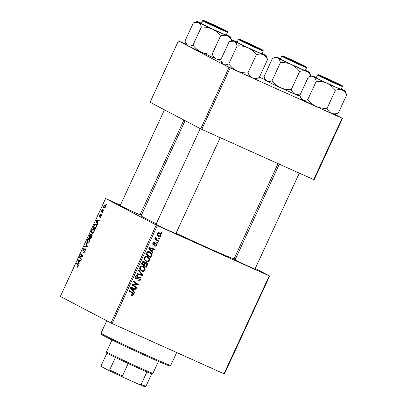 <?xml version="1.0" encoding="UTF-8"?>
<svg xmlns="http://www.w3.org/2000/svg" width="407" height="407" viewBox="0 0 407 407"><rect width="100%" height="100%" fill="white"/><g stroke="black" fill="none" stroke-linecap="round" stroke-linejoin="round"><path stroke-width="0.61" d="M255.072 268.925A11.884 0.28 -155.2 0 1 255.85 269.409A11.884 0.28 -155.2 0 1 249.516 266.753A11.884 0.28 -155.2 0 1 234.279 259.442A11.884 0.28 -155.2 0 1 235.154 259.722M175.972 233.425A11.884 0.28 -155.2 0 1 176.75 233.908A11.884 0.28 -155.2 0 1 170.411 231.252A11.884 0.28 -155.2 0 1 155.179 223.942A11.884 0.28 -155.2 0 1 156.054 224.216M140.186 214.637A11.884 0.28 -155.2 0 1 140.964 215.12A11.884 0.28 -155.2 0 1 134.631 212.464A11.884 0.28 -155.2 0 1 119.393 205.153A11.884 0.28 -155.2 0 1 120.269 205.428M278.062 163.609L234.101 258.75A51.201 1.206 -155.2 0 1 206.781 247.334A51.201 1.206 -155.2 0 1 176.063 233.226M156.257 223.774A51.201 1.206 -155.2 0 1 141.148 215.802L185.099 120.675M234.62 257.626L235.826 258.262M255.281 268.472L269.658 276.022L224.42 373.931L224.003 373.768L269.246 275.86L269.658 276.022M147.563 256.68C149.252 257.422 149.888 258.725 149.471 260.592C148.626 261.828 147.558 262.149 146.261 261.559L144.282 259.712L144.282 257.626C145.146 256.354 146.24 256.039 147.563 256.68L147.817 256.802M151.953 251.261L153.068 252.625L152.762 253.281L148.718 248.204L149.059 247.466L154.721 249.048L154.436 249.654L152.905 249.201L151.953 251.261L150.585 250.544L151.699 251.908L153.068 252.625M133.623 294.887L131.904 295.553L131.446 295.284L131.659 294.643L132.092 294.907L133.023 294.571L132.392 293.33L128.963 290.954L129.248 290.339L132.794 292.801C133.623 293.259 133.898 293.956 133.623 294.887L133.018 294.571M131.659 294.643L132.092 294.907M139.988 277.05C140.929 277.599 141.168 278.444 140.7 279.568C140.079 280.759 139.204 281.089 138.075 280.56L138.294 279.93L139.143 280.123L140.1 279.248L139.759 277.676L139.225 277.625L137.597 278.79L136.121 278.958C135.251 278.474 135.032 277.722 135.465 276.699C136.009 275.676 136.783 275.341 137.785 275.692L137.678 276.373L136.075 276.999L136.365 278.337L137.978 277.528L140.1 277.106M134.936 277.589L136.365 278.337M138.685 269.912L142.811 274.822L142.455 275.595L136.747 274.109L137.032 273.499L141.921 274.771L138.385 270.563L138.685 269.912M143.101 266.336C144.79 267.078 145.426 268.381 145.009 270.243C144.164 271.484 143.096 271.805 141.799 271.21L139.82 269.363L139.82 267.282C140.685 266.005 141.778 265.69 143.101 266.336L143.356 266.458M161.482 232.428L162.174 232.911L161.9 233.511L161.197 233.048L161.482 232.428M120.396 205.148L105.591 198.53L157.321 225.631L112.083 323.54L224.003 373.768M157.321 225.631L269.246 275.86M146.449 262.642C147.39 263.156 147.685 263.955 147.324 265.054L146.245 267.379L141.407 264.021L142.557 261.772L144.124 261.508L145.045 262.891L146.556 262.698M133.582 291.015L134.697 292.379L134.396 293.03L130.347 287.958L130.688 287.22L136.35 288.797L136.07 289.408L134.539 288.955L133.582 291.015L132.214 290.298L133.328 291.656L134.697 292.379M133.969 285.521L136.91 287.591L136.63 288.202L131.792 284.834L132.087 284.193L137.347 284.549L133.226 281.725L133.511 281.11L138.349 284.473L138.059 285.109L132.799 284.768L133.969 285.521L132.601 284.798L136.91 287.591M153.103 244.765L152.742 243.086L154.548 242.236L154.334 242.867L153.21 243.33L153.449 244.2L155.27 243.289L156.11 243.3L156.568 245.228C156.11 246.133 155.454 246.418 154.599 246.082L154.736 245.416L156.1 244.983L155.876 243.925L153.169 244.8M155.901 243.941L154.986 243.457L155.901 243.941M149.639 251.872C151.007 252.442 151.73 253.49 151.806 255.016L150.707 257.728L145.869 254.37L146.947 252.213C147.787 251.47 148.687 251.358 149.639 251.872L149.883 251.989M159.412 232.855C160.719 233.394 161.223 234.381 160.923 235.801C160.363 236.706 159.63 236.955 158.725 236.553C157.356 236.004 156.832 235.002 157.153 233.542C157.738 232.636 158.491 232.407 159.412 232.855L159.646 232.967M158.903 238.014L159.595 238.492L159.32 239.092L158.618 238.629L158.903 238.014M157.122 239.82L158.521 240.817L158.242 241.427L154.721 238.99L155.001 238.375L155.728 238.889L155.316 237.52L155.642 237.174L157.122 239.82L155.754 239.102L158.521 240.817M157.026 242.084L157.713 242.562L157.438 243.167L156.736 242.704L157.026 242.084M93.752 228.775C94.521 229.161 94.592 230.25 93.976 232.036C93.254 233.318 92.603 233.801 92.018 233.486L91.326 232.132L91.758 230.22C92.501 228.897 93.162 228.413 93.752 228.775L93.696 228.749M97.283 223.031L97.609 224.084L97.309 224.74L96.159 220.782L96.5 220.045L99.262 220.508L98.982 221.113L98.24 220.965L97.283 223.031M78.129 266.331L76.857 267.073L77.106 266.453L77.864 266.147L77.783 265.115L76.409 263.533L76.689 262.917L78.113 264.56L78.129 266.331M85.343 248.819L85.205 251.012C84.615 252.218 84.066 252.676 83.562 252.386L84.946 250.824L85.088 249.435L82.83 251.251L82.947 249.293L84.478 247.99L83.216 249.46L83.094 250.641L85.312 248.809M83.908 251.821L84.641 251.979M83.099 250.641L83.796 250.697M86.131 242.491L87.352 246.286L86.996 247.054L84.188 246.688L84.473 246.077L86.874 246.393L85.831 243.142L86.131 242.491M89.291 238.431C90.059 238.817 90.13 239.906 89.515 241.692C88.792 242.974 88.141 243.457 87.556 243.142L86.864 241.789L87.296 239.876C88.039 238.553 88.706 238.07 89.291 238.431L89.235 238.405M106.441 204.049L106.72 204.37L106.441 204.97L106.156 204.665L106.441 204.049M105.591 198.53L60.353 296.438L110.984 323.021L156.222 225.112M91.89 234.452L91.865 236.513L90.792 238.843L88.848 236.599L89.947 234.33L90.858 233.816L91.076 234.92L91.89 234.452M78.917 262.78L79.243 263.838L78.938 264.489L77.793 260.536L78.134 259.798L80.896 260.261L80.611 260.867L79.869 260.719L78.917 262.78M80.281 257.662L81.451 259.05L81.171 259.661L79.233 257.412L79.528 256.771L82.331 256.176L80.672 254.304L80.952 253.688L82.896 255.932L82.601 256.568L79.797 257.173L80.281 257.662M100.03 217.165L100.87 216.529L100.967 215.598L99.344 216.9L99.43 215.374L100.595 214.275L99.639 215.517L99.583 216.275L101.226 214.982L101.073 216.672L99.817 217.806L100.03 217.165L100.626 217.435L100.102 217.196M99.583 216.275L100.086 216.438M101.409 215.41L100.768 215.12L101.226 214.982M96.418 226.506L95.253 229.187L93.31 226.948L94.353 224.776L95.894 223.992C96.52 224.277 96.698 225.117 96.418 226.506M105.22 204.802C105.82 205.072 105.891 205.886 105.428 207.249L104.07 208.323C103.434 208.058 103.358 207.229 103.841 205.825L105.174 204.782M103.861 209.63L104.141 209.951L103.861 210.556L103.576 210.251L103.861 209.63M102.508 211.604L103.063 212.276L102.783 212.892L101.368 211.264L101.653 210.648L101.943 210.994L102.254 209.432L102.508 211.604M101.979 213.706L102.259 214.026L101.979 214.626L101.694 214.321L101.979 213.706M140.42 214.133L141.661 214.687M299.125 95.599L300.152 96.138M334.91 114.387L342.501 118.371L314.133 179.772L313.716 179.614L342.089 118.213L342.501 118.371M186.152 44.317L178.434 40.878L150.066 102.279L200.697 128.861L229.07 67.46L342.089 118.213M230.164 67.979L201.796 129.38L313.716 179.614M178.434 40.878L229.07 67.46M259.391 77.188L265.257 79.818M201.796 129.38L200.697 128.861M112.083 323.54L110.984 323.021M106.507 204.823L106.156 204.665M91.931 236.37L91.631 236.233L91.606 235.053L92.191 235.312L91.59 235.043L90.191 237.21L88.848 236.599M90.288 234.483L89.947 234.33M91.366 235.053L91.076 234.92M89.357 236.253L89.962 236.95L90.771 234.936L90.593 234.427L89.357 236.253M90.252 237.078L89.962 236.95M91.122 234.666L90.593 234.427M91.244 235.144L90.771 234.936M90.191 237.21L90.847 237.968L91.631 236.233M91.132 238.095L90.847 237.968M87.378 242.017L86.864 241.789M87.586 240.003L87.296 239.876M89.54 241.631L89.255 241.499C89.688 240.125 89.601 239.296 88.985 239.016L89.906 239.428L88.985 239.016L87.571 240.044L87.266 241.412L87.846 242.541L88.645 242.903L87.897 242.567M87.846 242.541L89.255 241.499M86.508 246.988L84.473 246.077M87.23 246.55L86.874 246.393M86.426 243.406L85.831 243.142M85.231 250.956L84.946 250.824M85.607 249.669L85.088 249.435M83.237 249.425L82.947 249.293M77.32 267.282L76.857 267.073M77.829 266.86L77.289 266.621M78.154 266.275L77.864 266.147M77.737 264.128L76.409 263.533M78.342 260.785L77.793 260.536M80.433 260.831L78.134 259.798M78.449 261.126L78.79 262.301L79.553 260.658L78.185 260.388L78.449 261.126M79.08 262.434L78.79 262.301M79.838 260.785L79.553 260.658M80.576 258.013L79.233 257.412M80.296 257.117L79.528 256.771M82.702 256.344L82.331 256.176M82.819 256.089L81.802 255.632M82 254.899L80.672 254.304M101.379 215.781L100.967 215.598M96.713 221.032L96.159 220.782M98.799 221.077L96.5 220.045M96.82 221.377L97.156 222.553L97.919 220.904L96.551 220.635L96.82 221.377M97.446 222.68L97.156 222.553M98.209 221.032L97.919 220.904M94.643 227.544L93.31 226.948M94.663 224.913L94.353 224.776M93.819 226.597L95.309 228.312L95.665 227.538C96.342 225.905 96.322 224.923 95.599 224.588L96.53 225.005L95.599 224.588L94.617 224.979L93.819 226.597M95.594 228.444L95.309 228.312M95.955 227.666L95.665 227.538M91.84 232.366L91.326 232.132M92.048 230.347L91.758 230.22M94.002 231.975L93.712 231.842C94.149 230.469 94.063 229.64 93.447 229.365L94.368 229.777L93.447 229.365L92.033 230.387L91.728 231.756L92.308 232.89L93.106 233.247L92.358 232.911M92.308 232.89L93.712 231.842M105.433 207.229L104.904 205.387L105.744 205.764L104.94 205.403L104.05 205.967L104.319 207.702L104.96 207.992L104.385 207.733M104.319 207.702L105.21 207.127M103.927 210.409L103.576 210.251M102.732 211.874L101.368 211.264M102.198 211.106L101.943 210.994M102.305 209.941L102.004 209.809M102.045 214.479L101.694 214.321M161.442 232.524L162.174 232.911M146.703 264.728L147.324 265.054M145.197 265.974L144.958 266.488M143.452 261.355L143.671 262.016M144.337 262.515L145.045 262.891M145.792 262.52L146.103 263.212M142.999 264.448L145.965 266.376L146.734 264.636L146.154 263.243L144.923 263.965L144.332 265.242L145.965 266.376M141.611 263.588L143.763 264.85L144.454 262.79L143.869 262.123L142.735 262.769L142.257 263.807L143.763 264.85M141.656 263.487L142.257 263.807M142.135 262.454L142.735 262.769M142.964 264.525L144.332 265.242M144.317 263.644L144.923 263.965M145.213 262.744L144.861 262.561M139.606 268.63L142.099 270.619C143.03 271.042 143.798 270.813 144.409 269.922L145.009 270.243M142.267 270.686L140.842 270.645M142.618 266.153L143.635 267.465M139.81 269.332L142.099 270.619M139.83 267.267L140.43 267.582L140.451 269.073M144.409 269.922C144.653 268.472 144.103 267.465 142.765 266.911C141.829 266.463 141.051 266.687 140.43 267.582M138.416 270.497L141.443 274.104L142.811 274.822M141.229 274.562L141.087 274.878L142.455 275.595M141.087 274.878L136.9 273.784M140.1 279.253L140.7 279.568M138.405 277.192L139.225 277.625M136.813 278.378L137.597 278.79M136.05 278.174L135.434 278.363M136.386 275.697L137.678 276.373M136.381 275.702L137.556 276.317M135.475 276.684L136.075 276.999M135.246 277.747L136.264 278.281M139.291 276.887L139.55 277.564M129.167 290.517L132.794 292.801M131.425 292.084L132.387 293.33M134.844 288.38L134.702 288.69L136.07 289.408M134.702 288.69L133.17 288.232L134.539 288.955M132.351 290.003L132.214 290.298M130.357 287.942L131.751 289.687L133.12 290.405L133.878 288.761L131.059 287.932L133.12 290.405M133.878 288.761L130.561 287.505M130.499 287.637L131.059 287.932M135.541 286.869L135.343 287.301M133.43 281.288L138.349 284.473M136.981 283.75L136.783 284.188M136.854 284.473L138.059 285.109M133.104 284.239L134.458 284.951M132.016 284.356L132.799 284.768M131.995 284.391L132.601 284.798M154.838 243.559L155.479 243.9M153.007 243.971L152.635 244.169M153.322 242.338L154.334 242.867M152.742 243.086L153.21 243.33M155.342 243.269L155.403 243.676M156.1 244.983L156.568 245.228M153.215 248.626L153.068 248.936L154.436 249.654M153.068 248.936L151.536 248.484L152.905 249.201M150.717 250.254L150.585 250.544M148.723 248.189L150.117 249.939L151.485 250.656L152.249 249.008L149.43 248.178L151.485 250.656M152.249 249.008L148.926 247.751M148.865 247.883L149.43 248.178M150.895 255.688L151.506 256.008M149.659 256.318L149.42 256.832M149.171 251.694L150.229 253.027M151.129 254.66L151.806 255.016M146.072 253.932L150.427 256.72L150.783 255.947C151.389 254.283 150.9 253.123 149.328 252.462L147.563 252.549L146.718 254.151L150.427 256.72M146.118 253.836L146.718 254.151M146.937 252.223L147.563 252.549M144.068 258.974L146.561 260.963C147.492 261.391 148.26 261.157 148.87 260.266L149.471 260.592M146.729 261.029L145.304 260.994M147.08 256.496L148.097 257.809M144.271 259.676L146.561 260.963M144.292 257.611L144.892 257.926L144.907 259.417M148.87 260.266C149.11 258.816 148.565 257.814 147.227 257.255C146.291 256.807 145.513 257.031 144.892 257.926M160.455 235.556L160.923 235.801M158.822 235.862L157.824 235.984M158.903 232.682L159.62 233.74M157.936 232.824L159.132 233.455L157.621 233.781C157.504 234.829 157.947 235.541 158.944 235.923L160.444 235.582C160.531 234.554 160.093 233.847 159.132 233.455L157.936 232.824M157.066 234.915L158.944 235.923M157.153 233.537L157.621 233.781M158.862 238.105L159.595 238.492M157.153 240.099L156.949 240.537M154.955 238.482L155.728 238.889M155.459 237.327L156.135 237.683M155.281 237.622L155.871 237.932M155.042 238.527L155.754 239.102M156.98 242.18L157.713 242.562M170.706 365.41L169.495 365.857A37.485 0.885 -155.2 0 1 149.511 357.483A37.485 0.885 -155.2 0 1 101.455 334.417L101.007 333.206A38.4 0.906 24.8 0 0 150.234 356.832A38.4 0.906 24.8 0 0 170.706 365.41A38.4 0.906 24.8 0 0 170.726 365.394L176.674 352.528M106.736 320.787L101.007 333.18A38.4 0.906 24.8 0 0 101.007 333.206M220.976 59.402L216.6 59.025A18.401 0.432 -155.2 0 1 209.91 56.095A18.401 0.432 -155.2 0 1 201.379 52.198C198.051 50.534 195.253 48.184 192.974 45.157L201.323 27.091C205.057 26.862 208.654 27.488 212.113 28.963C215.44 30.627 218.238 32.977 220.518 36.004C223.016 35.129 225.285 35.058 227.335 35.796C229.263 36.727 230.738 38.38 231.761 40.751M220.818 59.804L219.719 60.205A18.401 0.432 -155.2 0 1 216.6 59.025C214.667 58.094 213.192 56.446 212.169 54.07C208.435 54.299 204.838 53.673 201.379 52.198A18.401 0.432 -155.2 0 1 187.805 45.65L185.5 42.542L185.022 40.98L193.371 22.914L194.241 22.563L198.54 22.421C199.898 23.26 200.824 24.817 201.323 27.091M226.333 34.737A18.401 0.432 -155.2 0 1 228.983 36.081A18.401 0.432 -155.2 0 1 230.464 36.956A18.401 0.432 -155.2 0 1 227.335 35.796A18.401 0.432 -155.2 0 1 212.113 28.963A18.401 0.432 -155.2 0 1 198.54 22.421A18.401 0.432 24.8 0 1 197.064 21.525A18.401 0.432 24.8 0 1 200.188 22.7A18.401 0.432 -155.2 0 1 201.434 23.235M210.846 23.596A11.884 0.28 -155.2 0 1 226.078 30.922A11.884 0.28 -155.2 0 1 219.739 28.266A11.884 0.28 -155.2 0 1 204.507 20.95A11.884 0.28 -155.2 0 1 210.846 23.596M202.615 20.676L201.312 23.494A13.716 0.326 24.8 0 0 218.895 31.944A13.716 0.326 24.8 0 0 226.211 35.002L227.513 32.178A13.716 0.326 -155.2 0 1 220.197 29.121A13.716 0.326 -155.2 0 1 202.615 20.676C203.658 20.121 201.317 19.551 210.363 23.341A13.166 0.31 24.8 0 0 204.406 21.042A13.166 0.31 24.8 0 0 220.223 28.515A13.166 0.31 24.8 0 0 226.185 30.815A13.166 0.31 24.8 0 0 210.368 23.341L224.557 29.991L227.325 31.476L227.513 32.178M231.751 40.715L230.464 36.956M212.169 54.07L220.518 36.004M192.974 45.157C190.98 46.118 189.255 46.286 187.805 45.65A18.401 0.432 -155.2 0 1 186.32 44.775L185.5 42.542M212.54 24.41L206.171 21.708L209.773 23.591L224.425 30.143L212.54 24.41M246.362 42.318L241.956 40.496L246.454 42.806L260.21 48.932L246.362 42.318M228.759 63.94C226.765 64.906 225.04 65.074 223.591 64.438A18.401 0.432 -155.2 0 0 237.164 70.986C240.623 72.461 244.22 73.087 247.955 72.858C248.977 75.234 250.453 76.882 252.381 77.813A18.401 0.432 -155.2 0 0 255.504 78.994L259.198 77.605C256.705 78.48 254.431 78.551 252.381 77.813A18.401 0.432 -155.2 0 1 245.696 74.883A18.401 0.432 -155.2 0 1 237.164 70.986C233.837 69.317 231.034 66.972 228.759 63.94L237.108 45.874C240.842 45.65 244.439 46.276 247.899 47.751C251.226 49.415 254.024 51.765 256.303 54.792C258.796 53.917 261.07 53.846 263.12 54.584C265.049 55.515 266.524 57.168 267.547 59.539L266.249 55.744A18.401 0.432 -155.2 0 1 263.12 54.584A18.401 0.432 -155.2 0 1 247.899 47.751A18.401 0.432 -155.2 0 1 234.325 41.204C235.684 42.048 236.609 43.605 237.108 45.874M221.286 61.33L222.105 63.563A18.401 0.432 -155.2 0 0 223.591 64.438L221.286 61.33L220.808 59.768L229.156 41.702L230.026 41.351L234.325 41.204A18.401 0.432 24.8 0 1 232.85 40.313A18.401 0.432 24.8 0 1 235.974 41.489A18.401 0.432 -155.2 0 1 237.215 42.023M246.632 42.384A11.884 0.28 -155.2 0 1 261.864 49.71A11.884 0.28 -155.2 0 1 255.525 47.054A11.884 0.28 -155.2 0 1 240.288 39.738A11.884 0.28 -155.2 0 1 246.632 42.384M238.4 39.464L237.098 42.282A13.716 0.326 24.8 0 0 254.675 50.733A13.716 0.326 24.8 0 0 261.996 53.79L263.298 50.967A13.716 0.326 -155.2 0 1 255.983 47.909A13.716 0.326 -155.2 0 1 238.4 39.464C239.438 38.909 237.103 38.339 246.149 42.13A13.166 0.31 24.8 0 0 240.191 39.83A13.166 0.31 24.8 0 0 256.003 47.304A13.166 0.31 24.8 0 0 261.971 49.603A13.166 0.31 24.8 0 0 246.154 42.13L260.343 48.779L263.11 50.265L263.298 50.967M259.198 77.605L267.547 59.539M247.955 72.858L256.303 54.792M262.118 53.526A18.401 0.432 -155.2 0 1 264.764 54.869A18.401 0.432 -155.2 0 1 266.249 55.744M299.114 63.833L303.525 65.644L298.835 63.253L285.271 57.209L299.114 63.833M305.433 70.238A18.401 0.432 -155.2 0 1 308.084 71.581A18.401 0.432 24.8 0 1 309.564 72.456A18.401 0.432 24.8 0 1 306.435 71.296A18.401 0.432 -155.2 0 1 299.745 68.366A18.401 0.432 -155.2 0 1 291.214 64.464C294.541 66.132 297.344 68.478 299.618 71.51C302.116 70.63 304.39 70.559 306.435 71.296C308.364 72.227 309.839 73.881 310.867 76.251M298.845 63.767A11.884 0.28 -155.2 0 1 283.608 56.451A11.884 0.28 -155.2 0 1 289.947 59.096A11.884 0.28 -155.2 0 1 305.179 66.422A11.884 0.28 -155.2 0 1 298.845 63.767M297.995 67.445A13.716 0.326 24.8 0 0 305.311 70.503L306.613 67.679A13.716 0.326 -155.2 0 1 299.298 64.621A13.716 0.326 -155.2 0 1 281.715 56.176L280.413 59A13.716 0.326 24.8 0 0 297.995 67.445M300.081 94.902L295.701 94.531C293.773 93.595 292.297 91.946 291.27 89.576L299.618 71.51M291.27 89.576C287.535 89.799 283.938 89.174 280.479 87.698C277.157 86.035 274.354 83.684 272.074 80.657L280.423 62.592C284.157 62.363 287.754 62.988 291.214 64.464A18.401 0.432 -155.2 0 1 277.64 57.921C278.999 58.761 279.93 60.317 280.423 62.592M272.074 80.657C270.08 81.619 268.355 81.787 266.906 81.151L264.601 78.047L264.128 76.48L272.471 58.415L273.346 58.064L277.64 57.921A18.401 0.432 -155.2 0 1 276.165 57.026A18.401 0.432 -155.2 0 1 279.288 58.206A18.401 0.432 -155.2 0 1 280.535 58.735M310.856 76.216L309.564 72.456M299.918 95.304L298.824 95.706A18.401 0.432 -155.2 0 1 295.701 94.531A18.401 0.432 -155.2 0 1 280.479 87.698A18.401 0.432 -155.2 0 1 266.906 81.151A18.401 0.432 -155.2 0 1 265.425 80.276L264.601 78.047M332.936 81.741L339.311 84.432L335.526 82.479L321.057 75.997L332.936 81.741M345.35 91.244A18.401 0.432 24.8 0 1 342.221 90.084A18.401 0.432 -155.2 0 1 335.531 87.154A18.401 0.432 -155.2 0 1 326.999 83.252C330.326 84.915 333.124 87.266 335.404 90.298C337.902 89.418 340.171 89.347 342.221 90.084C344.149 91.015 345.624 92.669 346.647 95.04L345.35 91.244A18.401 0.432 24.8 0 0 343.869 90.369A18.401 0.432 -155.2 0 0 341.219 89.026M334.625 82.555A11.884 0.28 -155.2 0 1 319.393 75.239A11.884 0.28 -155.2 0 1 325.732 77.885A11.884 0.28 -155.2 0 1 340.964 85.211A11.884 0.28 -155.2 0 1 334.625 82.555M333.781 86.233A13.716 0.326 24.8 0 0 341.097 89.291L342.399 86.467A13.716 0.326 -155.2 0 1 335.083 83.41A13.716 0.326 -155.2 0 1 317.501 74.964L316.198 77.788A13.716 0.326 24.8 0 0 333.781 86.233M327.055 108.359C323.321 108.588 319.724 107.962 316.264 106.486A18.401 0.432 -155.2 0 0 331.486 113.319A18.401 0.432 -155.2 0 0 334.605 114.494L338.298 113.105C335.806 113.98 333.531 114.052 331.486 113.319C329.553 112.383 328.078 110.735 327.055 108.359L335.404 90.298M338.298 113.105L346.647 95.04M316.208 81.38C319.943 81.151 323.54 81.776 326.999 83.252A18.401 0.432 -155.2 0 1 313.426 76.709C314.784 77.549 315.71 79.106 316.208 81.38L307.86 99.445C305.866 100.407 304.141 100.575 302.691 99.939L300.386 96.83L299.908 95.269L308.257 77.203L309.127 76.852L313.426 76.709A18.401 0.432 -155.2 0 1 311.95 75.814A18.401 0.432 -155.2 0 1 315.074 76.994A18.401 0.432 -155.2 0 1 316.32 77.523M300.386 96.83L301.205 99.064A18.401 0.432 -155.2 0 0 302.691 99.939A18.401 0.432 -155.2 0 0 316.264 106.486C312.937 104.823 310.139 102.472 307.86 99.445M145.981 386.207L144.785 386.65A23.769 0.56 -155.2 0 1 138.99 384.376L141.163 384.35A24.685 0.58 24.8 0 0 145.981 386.207L151.73 373.763A24.685 0.58 -155.2 0 1 151.73 373.763A24.685 0.58 -155.2 0 1 146.912 371.901A24.685 0.58 -155.2 0 1 128.205 363.507A24.685 0.58 -155.2 0 1 115.43 357.468A24.685 0.58 -155.2 0 1 108.934 354.232A24.685 0.58 -155.2 0 1 106.939 353.057L106.497 351.841A25.6 0.605 24.8 0 0 108.557 353.062A25.6 0.605 24.8 0 0 134.239 365.298A25.6 0.605 24.8 0 0 152.961 373.311A25.6 0.605 24.8 0 0 152.971 373.3L158.45 361.441M111.976 339.967L106.492 351.826A25.6 0.605 24.8 0 0 106.497 351.841M138.99 384.376L123.865 377.589A23.769 0.56 -155.2 0 1 108.486 370.319L101.643 366.727A23.769 0.56 -155.2 0 1 101.638 366.712A23.769 0.56 -155.2 0 1 101.633 366.702M146.912 371.901L141.163 384.35M128.205 363.507L122.456 375.951L123.865 377.589M106.949 353.067L101.216 365.471L101.638 366.712M108.486 370.319L109.681 369.917A24.685 0.58 24.8 0 0 122.456 375.951M115.43 357.468L109.681 369.917M89.825 235.246L89.535 235.114M90.705 236.096L90.42 235.968M91.656 236.966L91.371 236.838M87.154 246.713L86.157 246.266M87.235 245.925L86.615 245.645M84.514 249.786L84.142 249.618M78.393 265.389L77.783 265.115M81.604 256.817L80.795 256.456M82.499 256.593L81.715 256.242M100.427 216.005L100.137 215.873M94.266 225.631L93.981 225.498M137.581 277.854L138.314 278.235M130.55 288.181L131.919 288.899M131.085 287.652L132.453 288.37M154.268 244.012L154.848 244.317M148.916 248.428L150.285 249.145M149.45 247.899L150.819 248.621M146.52 252.956L147.12 253.271M299.323 64.016A13.166 0.31 24.8 0 0 305.286 66.321A13.166 0.31 24.8 0 0 289.469 58.847A13.166 0.31 24.8 0 0 283.506 56.542A13.166 0.31 24.8 0 0 299.323 64.016M335.109 82.804A13.166 0.31 24.8 0 0 341.071 85.109A13.166 0.31 24.8 0 0 325.254 77.63A13.166 0.31 24.8 0 0 319.292 75.331A13.166 0.31 24.8 0 0 335.109 82.804M132.016 294.866L131.649 294.673M197.064 21.525L194.241 22.563M120.177 205.627L164.443 109.829M140.094 214.83L183.893 120.04M200.229 128.617L155.962 224.415M220.223 137.652L175.88 233.618M232.85 40.313L230.026 41.351M306.613 67.679L306.425 66.977L303.663 65.491L289.463 58.842L282.255 55.851L281.715 56.176M276.165 57.026L273.346 58.064M254.98 269.119L299.323 173.153M235.063 259.915L279.304 164.169M342.399 86.467L342.211 85.765L339.443 84.28L325.249 77.63L318.04 74.639L317.501 74.964M311.95 75.814L309.127 76.852M151.745 373.758L152.961 373.311"/></g></svg>

